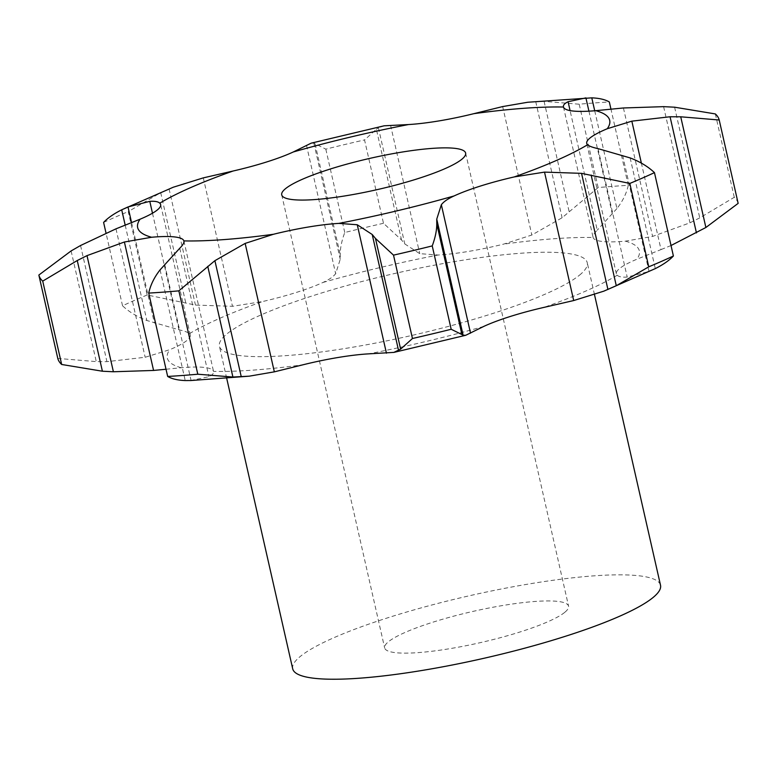 <?xml version="1.0" encoding="UTF-8"?>
<svg xmlns="http://www.w3.org/2000/svg" width="777" height="777" viewBox="0 0 777 777"><rect width="100%" height="100%" fill="white"/><g stroke="black" fill="none" stroke-linecap="round" stroke-linejoin="round"><path stroke-width="0.58" stroke-dasharray="3.88 2.91" d="M190.501 380.565L208.926 376.69C212.48 374.961 214.015 373.193 213.529 371.387L183.916 241.025M630.147 157.916L655.293 268.609L648.999 271.474L627.204 277.068C622.144 277.399 618.813 276.787 617.21 275.243A81.371 13.85 167.2 0 1 616.365 273.834A81.371 13.85 167.2 0 1 619.687 268.453A81.371 13.85 167.2 0 1 636.946 259.207L661.023 249.582L641.375 163.121M738.15 203.37A348.902 59.382 167.2 0 0 734.275 197.3L699.747 217.89L689.995 222.795L652.612 236.412L625.417 241.161A81.371 13.85 167.2 0 1 602.466 241.492A81.371 13.85 167.2 0 1 593.123 237.509C592.666 235.839 594.046 233.391 597.251 230.167L570.085 110.606M594.716 110.771L616.928 208.547C622.746 201.126 626.524 193.386 628.272 185.334A348.902 59.382 167.2 0 0 598.144 187.568L562.101 217.745L531.847 235.013L503.515 244.153A81.371 13.85 167.2 0 1 468.589 251.408A81.371 13.85 167.2 0 1 438.111 255.031L419.745 253.661L404.788 243.92L401.524 239.976L383.488 223.281L364.539 139.918L376.379 129.283L401.524 239.976M383.488 223.281A348.902 59.382 167.2 0 0 344.765 232.508C341.705 240.773 340.2 248.135 340.229 254.574L340.248 259.285L335.654 273.689C333.275 276.777 329.04 279.701 322.931 282.469A81.371 13.85 167.2 0 1 296.484 292.395A81.371 13.85 167.2 0 1 262.733 301.495L232.478 306.313L195.454 305.07L147.183 294.978L128.244 211.606L160.713 192.686L185.868 303.38M147.183 294.978A348.902 59.382 167.2 0 0 122.543 305.788C129.011 311.878 137.111 316.783 146.853 320.503L178.972 329.788C184.372 330.963 187.859 332.255 189.433 333.663A81.371 13.85 167.2 0 1 190.287 335.072A81.371 13.85 167.2 0 1 186.956 340.452A81.371 13.85 167.2 0 1 169.707 349.699L145.163 357.265L106.935 361.655L96.27 361.616L57.789 358.42M166.035 369.24L181.226 367.744A81.371 13.85 167.2 0 1 204.186 367.414A81.371 13.85 167.2 0 1 213.529 371.387A242.035 41.2 167.2 0 0 303.127 364.753M579.525 275.136A188.597 32.1 -12.8 0 0 587.237 262.665A188.597 32.1 -12.8 0 0 396.212 273.145A188.597 32.1 -12.8 0 0 219.415 346.231A188.597 32.1 -12.8 0 0 379.982 342.22A188.597 32.1 -12.8 0 0 579.525 275.136M179.749 248.251L208.926 376.69M164.695 264.394L191.084 380.536M160.072 269.872L185.217 380.565M115.977 228.836L145.163 357.265M203.302 177.875L232.478 306.313M671.017 245.522L661.023 249.582M390.559 125.223L419.745 253.661M563.442 106.905L593.123 237.509A242.035 41.2 167.2 0 0 503.515 244.153M616.928 208.547L597.251 230.167M292.706 668.822A188.597 32.1 167.2 0 1 469.502 595.736A188.597 32.1 167.2 0 1 660.518 585.246M173.232 187.238L160.713 192.686M103.603 222.426A348.902 59.382 167.2 0 1 128.244 211.606M384.149 125.806L378.399 127.778L376.379 129.283M311.218 143.153L313.869 143.143L325.816 149.145A348.902 59.382 167.2 0 1 364.539 139.918M527.719 102.253L544.094 101.379L579.205 104.205A348.902 59.382 167.2 0 1 609.333 101.972M80.555 245.513L106.935 361.655M71.115 250.922L96.27 361.616M122.543 305.788L105.983 232.896M169.075 188.928L195.454 305.07M734.275 197.3L715.335 113.937M344.765 232.508L325.816 149.145M378.399 127.778L404.788 243.92M588.937 111.169L612.305 214.025M628.272 185.334L610.965 109.178M598.144 187.568L579.205 104.205M564.714 612.373A94.299 16.055 167.2 0 1 464.937 645.92A94.299 16.055 167.2 0 1 384.654 647.931A94.299 16.055 167.2 0 1 473.057 611.382A94.299 16.055 167.2 0 1 568.57 606.147A94.299 16.055 167.2 0 1 564.714 612.373M483.721 326.437A242.035 41.2 167.2 0 1 368.531 353.865M617.21 275.243A242.035 41.2 167.2 0 1 543.919 307.401M625.417 241.161A242.035 41.2 167.2 0 1 636.946 259.207M322.931 282.469A242.035 41.2 167.2 0 1 438.111 255.031M189.433 333.663A242.035 41.2 167.2 0 1 262.733 301.495M181.226 367.744A242.035 41.2 167.2 0 1 169.707 349.699M152.486 213.219L178.972 329.788M598.028 148.63L627.204 277.068M306.478 145.25L335.654 273.689M623.426 107.974L652.612 236.412M502.661 106.575L531.847 235.013M131.575 222.64L154.39 323.086M622.61 155.332L648.999 271.474M125.194 225.165L146.853 320.503M313.869 143.143L340.248 259.285M674.601 107.197L699.747 217.89M663.607 106.653L689.995 222.795M315.083 143.881L340.229 254.574M535.722 101.602L562.101 217.745M544.094 101.379L569.24 212.072M190.287 335.072L160.635 204.584M616.365 273.834L586.713 143.347M594.483 294.59L587.237 262.665M226.699 378.321L219.415 346.231M281.721 194.862L384.654 647.931M465.637 153.079L568.57 606.147"/><path stroke-width="1.17" d="M273.485 234.265A242.035 41.2 167.2 0 1 183.877 240.909A81.371 13.85 167.2 0 0 174.534 236.927A81.371 13.85 167.2 0 0 151.583 237.257A242.035 41.2 167.2 0 1 140.054 219.211A81.371 13.85 167.2 0 0 157.313 209.965A81.371 13.85 167.2 0 0 160.635 204.584A81.371 13.85 167.2 0 0 159.79 203.176A242.035 41.2 167.2 0 1 233.081 171.018A81.371 13.85 167.2 0 0 266.832 161.907A81.371 13.85 167.2 0 0 293.279 151.981A242.035 41.2 167.2 0 1 408.469 124.553A81.371 13.85 167.2 0 0 438.937 120.921A81.371 13.85 167.2 0 0 473.873 113.665A242.035 41.2 167.2 0 1 563.471 107.032A81.371 13.85 167.2 0 0 572.814 111.004A81.371 13.85 167.2 0 0 595.774 110.674A242.035 41.2 167.2 0 1 607.293 128.72A81.371 13.85 167.2 0 0 590.044 137.976A81.371 13.85 167.2 0 0 586.713 143.347A81.371 13.85 167.2 0 0 587.567 144.755A242.035 41.2 167.2 0 1 514.267 176.923A81.371 13.85 167.2 0 0 480.516 186.024A81.371 13.85 167.2 0 0 454.069 195.95A242.035 41.2 167.2 0 1 338.889 223.387A81.371 13.85 167.2 0 0 308.411 227.01A81.371 13.85 167.2 0 0 273.485 234.265L245.153 243.405L214.899 260.674L178.856 290.851A348.902 59.382 167.2 0 1 148.728 293.084L167.667 376.447C171.795 378.875 177.651 380.254 185.217 380.565L191.084 380.536M207.76 266.346L232.906 377.039L197.795 374.213L178.856 290.851M232.906 377.039L249.281 376.165L274.339 371.843L303.127 364.753A81.371 13.85 167.2 0 1 338.063 357.498A81.371 13.85 167.2 0 1 368.531 353.865L393.861 352.399L465.782 335.266L483.721 326.437A81.371 13.85 167.2 0 1 510.168 316.511A81.371 13.85 167.2 0 1 543.919 307.401L573.698 300.544L544.522 172.115L581.546 173.349L629.817 183.44A348.902 59.382 167.2 0 0 654.457 172.63C647.989 166.54 639.889 161.635 630.147 157.916L598.028 148.63C592.628 147.455 589.141 146.163 587.567 144.755M197.795 374.213A348.902 59.382 167.2 0 1 167.667 376.447M148.728 293.084C150.476 285.033 154.254 277.292 160.072 269.872L179.749 248.251C182.954 245.027 184.334 242.579 183.877 240.909L183.916 241.025M338.889 223.387L357.255 224.757L372.212 234.499L375.476 238.442L393.512 255.138A348.902 59.382 167.2 0 0 432.235 245.911C435.295 237.645 436.8 230.283 436.771 223.844L461.917 334.537L463.131 335.275L465.782 335.266M140.054 219.211L115.977 228.836L80.555 245.513L71.115 250.922L38.85 275.048L57.789 358.42A348.902 59.382 167.2 0 0 61.665 364.481L102.399 371.221L113.393 371.765L153.574 370.444L166.035 369.24M151.583 237.257L124.388 242.006L87.005 255.623L77.253 260.528L42.725 281.119A348.902 59.382 167.2 0 1 38.85 275.048M375.476 238.442L400.621 349.135L412.461 338.5A348.902 59.382 167.2 0 0 451.184 329.273L461.917 334.537M400.621 349.135L393.861 352.399M454.069 195.95C447.96 198.718 443.725 201.641 441.346 204.73L436.752 219.133L436.771 223.844M514.267 176.923L544.522 172.115M159.79 203.176C158.187 201.631 154.856 201.02 149.796 201.35L128.001 206.944L121.707 209.809C113.724 213.83 107.682 218.036 103.603 222.426L105.983 232.896M591.132 175.039L616.287 285.732L648.756 266.812A348.902 59.382 167.2 0 0 673.397 255.992C669.318 260.382 663.276 264.588 655.293 268.609L603.768 291.181L573.698 300.544M616.287 285.732L603.768 291.181M233.081 171.018L203.302 177.875L173.232 187.238L121.707 209.809L125.194 225.165M607.293 128.72L631.837 121.154L641.375 163.121M293.279 151.981L311.218 143.153L384.149 125.806L408.469 124.553M631.837 121.154L670.065 116.764L680.73 116.803L719.211 119.998L738.15 203.37L705.885 227.496L671.017 245.522M595.774 110.674L623.426 107.974L663.607 106.653L674.601 107.197L715.335 113.937A348.902 59.382 167.2 0 1 719.211 119.998M570.085 110.606L568.074 101.729C564.52 103.458 562.985 105.225 563.471 107.032L563.442 106.905M473.873 113.665L502.661 106.575L527.719 102.253L591.783 97.853C599.349 98.164 605.205 99.543 609.333 101.972L610.965 109.178M594.483 294.59L660.518 585.246A188.597 32.1 167.2 0 1 652.816 597.717A188.597 32.1 167.2 0 1 453.273 664.801A188.597 32.1 167.2 0 1 292.706 668.822L226.699 378.321M568.074 101.729L585.916 97.883L588.937 111.169M461.781 159.314A94.299 16.055 167.2 0 1 362.004 192.851A94.299 16.055 167.2 0 1 281.721 194.862A94.299 16.055 167.2 0 1 370.124 158.314A94.299 16.055 167.2 0 1 465.637 153.079A94.299 16.055 167.2 0 1 461.781 159.314M451.184 329.273L432.235 245.911M412.461 338.5L393.512 255.138M61.665 364.481L42.725 281.119M581.546 173.349L607.925 289.491M673.397 255.992L654.457 172.63M648.756 266.812L629.817 183.44M670.065 116.764L696.445 232.906M680.73 116.803L705.885 227.496M591.783 97.853L594.716 110.771M214.899 260.674L241.278 376.816M245.153 243.405L274.339 371.843M357.255 224.757L386.441 353.195M124.388 242.006L153.574 370.444M441.346 204.73L470.522 333.168M149.796 201.35L152.486 213.219M372.212 234.499L398.601 350.641M87.005 255.623L113.393 371.765M436.752 219.133L463.131 335.275M77.253 260.528L102.399 371.221M128.001 206.944L131.575 222.64M190.501 380.565L249.281 376.165"/></g></svg>
